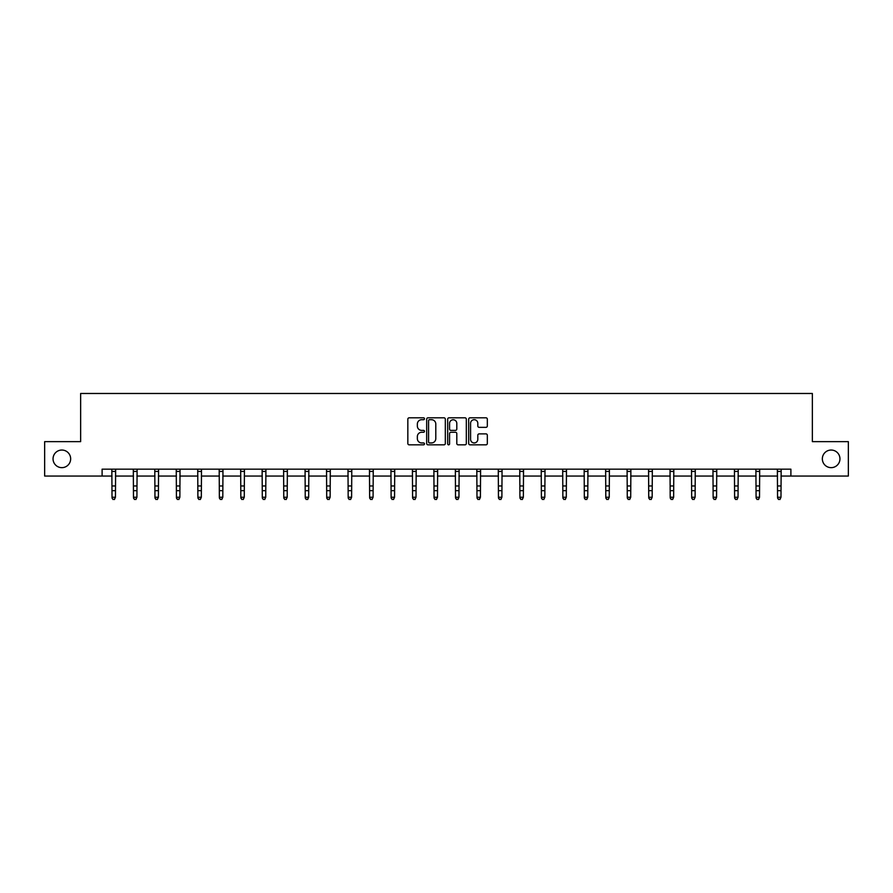 <?xml version="1.0" encoding="UTF-8"?>
<svg xmlns="http://www.w3.org/2000/svg" width="893" height="893" viewBox="0 0 893 893"><rect width="100%" height="100%" fill="white"/><g stroke="black" fill="none" stroke-linecap="round" stroke-linejoin="round"><path stroke-width="1.34" d="M822.341 458.846A8.807 8.807 0 0 0 831.149 467.653A8.807 8.807 0 0 0 839.956 458.846A8.807 8.807 0 0 0 831.149 450.039A8.807 8.807 0 0 0 822.341 458.846M53.044 458.846A8.807 8.807 0 0 0 61.851 467.653A8.807 8.807 0 0 0 70.659 458.846A8.807 8.807 0 0 0 61.851 450.039A8.807 8.807 0 0 0 53.044 458.846M424.476 418.761A0.949 0.949 0 0 0 423.539 417.812L409.184 417.812A1.351 1.351 0 0 0 407.833 419.163L407.833 443.486A1.351 1.351 0 0 0 409.184 444.837L423.539 444.837A0.949 0.949 0 0 0 424.476 443.888A0.949 0.949 0 0 0 423.539 442.939L421.675 442.939A4.32 4.32 0 0 1 417.355 438.619L417.355 436.599A4.32 4.32 0 0 1 421.675 432.268L423.539 432.268A0.949 0.949 0 0 0 424.476 431.33A0.949 0.949 0 0 0 423.539 430.381L421.675 430.381A4.32 4.32 0 0 1 417.355 426.061L417.355 424.03A4.32 4.32 0 0 1 421.675 419.71L423.539 419.71A0.949 0.949 0 0 0 424.476 418.761M485.982 427.345A1.351 1.351 0 0 0 487.332 425.994L487.332 419.163A1.351 1.351 0 0 0 485.982 417.812L470.042 417.812A1.351 1.351 0 0 0 468.691 419.163L468.691 443.486A1.351 1.351 0 0 0 470.042 444.837L485.982 444.837A1.351 1.351 0 0 0 487.332 443.486L487.332 435.237A1.351 1.351 0 0 0 485.982 433.886L479.161 433.886A1.351 1.351 0 0 0 477.811 435.237L477.811 439.334A3.617 3.617 0 0 1 474.194 442.939A3.617 3.617 0 0 1 470.578 439.334L470.578 423.327A3.617 3.617 0 0 1 474.194 419.71A3.617 3.617 0 0 1 477.811 423.327L477.811 425.994A1.351 1.351 0 0 0 479.161 427.345L485.982 427.345M102.103 476.047L44.65 476.047L44.65 441.644L80.638 441.644L80.638 393.478L812.362 393.478L812.362 441.644L848.35 441.644L848.35 476.047L790.897 476.047L790.897 469.171L102.103 469.171L102.103 476.047L112.016 476.047M445.317 419.163A1.351 1.351 0 0 0 443.966 417.812L428.026 417.812A1.351 1.351 0 0 0 426.675 419.163L426.675 443.486A1.351 1.351 0 0 0 428.026 444.837L443.966 444.837A1.351 1.351 0 0 0 445.317 443.486L445.317 419.163M449.034 417.812L464.974 417.812A1.351 1.351 0 0 1 466.325 419.163L466.325 443.486A1.351 1.351 0 0 1 464.974 444.837L458.154 444.837A1.351 1.351 0 0 1 456.803 443.486L456.803 433.618A1.351 1.351 0 0 0 455.452 432.268L450.92 432.268A1.351 1.351 0 0 0 449.57 433.618L449.57 443.888A0.949 0.949 0 0 1 448.632 444.837A0.949 0.949 0 0 1 447.683 443.888L447.683 419.163A1.351 1.351 0 0 1 449.034 417.812M115.454 476.047L133.481 476.047M136.919 476.047L154.958 476.047M158.396 476.047L176.423 476.047M179.861 476.047L197.889 476.047M201.327 476.047L219.354 476.047M222.803 476.047L240.831 476.047M244.269 476.047L262.296 476.047M265.734 476.047L283.762 476.047M287.2 476.047L305.239 476.047M308.677 476.047L326.704 476.047M330.142 476.047L348.17 476.047M351.608 476.047L369.635 476.047M373.084 476.047L391.112 476.047M394.55 476.047L412.577 476.047M416.015 476.047L434.043 476.047M437.481 476.047L455.519 476.047M458.957 476.047L476.985 476.047M480.423 476.047L498.45 476.047M501.888 476.047L519.916 476.047M523.365 476.047L541.392 476.047M544.83 476.047L562.858 476.047M566.296 476.047L584.323 476.047M587.761 476.047L605.8 476.047M609.238 476.047L627.266 476.047M630.704 476.047L648.731 476.047M652.169 476.047L670.196 476.047M673.646 476.047L691.673 476.047M695.111 476.047L713.139 476.047M716.577 476.047L734.604 476.047M738.042 476.047L756.081 476.047M759.519 476.047L777.546 476.047M780.984 476.047L790.897 476.047M429.511 419.71A0.949 0.949 0 0 0 428.573 420.659L428.573 442.002A0.949 0.949 0 0 0 429.511 442.939L431.475 442.939A4.32 4.32 0 0 0 435.795 438.619L435.795 424.03A4.32 4.32 0 0 0 431.475 419.71L429.511 419.71M456.803 423.394A3.617 3.617 0 0 0 453.186 419.777A3.617 3.617 0 0 0 449.57 423.394L449.57 429.031A1.351 1.351 0 0 0 450.92 430.381L455.452 430.381A1.351 1.351 0 0 0 456.803 429.031L456.803 423.394M111.837 469.171L112.016 497.245L115.454 497.245L114.427 499.522L113.043 499.209L114.427 499.522M114.427 499.209L115.454 497.245L115.632 469.171M113.043 499.522L112.016 498.004L113.043 499.209M133.314 469.171L133.481 497.245L136.919 497.245L135.892 499.522L134.519 499.209L135.892 499.522M135.892 499.209L136.919 497.245L137.098 469.171M134.519 499.522L133.481 498.004L134.519 499.209M154.779 469.171L154.958 497.245L158.396 497.245L157.358 499.522L155.985 499.209L157.358 499.522M157.358 499.209L158.396 497.245L158.563 469.171M155.985 499.522L154.958 498.004L155.985 499.209M176.245 469.171L176.423 497.245L179.861 497.245L178.834 499.522L177.45 499.209L178.834 499.522M178.834 499.209L179.861 497.245L180.04 469.171M177.45 499.522L176.423 498.004L177.45 499.209M197.71 469.171L197.889 497.245L201.327 497.245L200.3 499.522L198.927 499.209L200.3 499.522M200.3 499.209L201.327 497.245L201.505 469.171M198.927 499.522L197.889 498.004L198.927 499.209M219.187 469.171L219.354 497.245L222.803 497.245L221.765 499.522L220.392 499.209L221.765 499.522M221.765 499.209L222.803 497.245L222.971 469.171M220.392 499.522L219.354 498.004L220.392 499.209M240.652 469.171L240.831 497.245L244.269 497.245L243.231 499.522L241.858 499.209L243.231 499.522M243.231 499.209L244.269 497.245L244.448 469.171M241.858 499.522L240.831 498.004L241.858 499.209M262.118 469.171L262.296 497.245L265.734 497.245L264.708 499.522L263.323 499.209L264.708 499.522M264.708 499.209L265.734 497.245L265.913 469.171M263.323 499.522L262.296 498.004L263.323 499.209M283.594 469.171L283.762 497.245L287.2 497.245L286.173 499.522L284.8 499.209L286.173 499.522M286.173 499.209L287.2 497.245L287.379 469.171M284.8 499.522L283.762 498.004L284.8 499.209M305.06 469.171L305.239 497.245L308.677 497.245L307.639 499.522L306.266 499.209L307.639 499.522M307.639 499.209L308.677 497.245L308.844 469.171M306.266 499.522L305.239 498.004L306.266 499.209M326.525 469.171L326.704 497.245L330.142 497.245L329.115 499.522L327.731 499.209L329.115 499.522M329.115 499.209L330.142 497.245L330.321 469.171M327.731 499.522L326.704 498.004L327.731 499.209M347.991 469.171L348.17 497.245L351.608 497.245L350.581 499.522L349.208 499.209L350.581 499.522M350.581 499.209L351.608 497.245L351.786 469.171M349.208 499.522L348.17 498.004L349.208 499.209M369.468 469.171L369.635 497.245L373.084 497.245L372.046 499.522L370.673 499.209L372.046 499.522M372.046 499.209L373.084 497.245L373.252 469.171M370.673 499.522L369.635 498.004L370.673 499.209M390.933 469.171L391.112 497.245L394.55 497.245L393.512 499.522L392.139 499.209L393.512 499.522M393.512 499.209L394.55 497.245L394.728 469.171M392.139 499.522L391.112 498.004L392.139 499.209M412.399 469.171L412.577 497.245L416.015 497.245L414.988 499.522L413.604 499.209L414.988 499.522M414.988 499.209L416.015 497.245L416.194 469.171M413.604 499.522L412.577 498.004L413.604 499.209M433.875 469.171L434.043 497.245L437.481 497.245L436.454 499.522L435.081 499.209L436.454 499.522M436.454 499.209L437.481 497.245L437.659 469.171M435.081 499.522L434.043 498.004L435.081 499.209M455.341 469.171L455.519 497.245L458.957 497.245L457.919 499.522L456.546 499.209L457.919 499.522M457.919 499.209L458.957 497.245L459.125 469.171M456.546 499.522L455.519 498.004L456.546 499.209M476.806 469.171L476.985 497.245L480.423 497.245L479.396 499.522L478.012 499.209L479.396 499.522M479.396 499.209L480.423 497.245L480.601 469.171M478.012 499.522L476.985 498.004L478.012 499.209M498.272 469.171L498.45 497.245L501.888 497.245L500.861 499.522L499.488 499.209L500.861 499.522M500.861 499.209L501.888 497.245L502.067 469.171M499.488 499.522L498.45 498.004L499.488 499.209M519.748 469.171L519.916 497.245L523.365 497.245L522.327 499.522L520.954 499.209L522.327 499.522M522.327 499.209L523.365 497.245L523.532 469.171M520.954 499.522L519.916 498.004L520.954 499.209M541.214 469.171L541.392 497.245L544.83 497.245L543.792 499.522L542.419 499.209L543.792 499.522M543.792 499.209L544.83 497.245L545.009 469.171M542.419 499.522L541.392 498.004L542.419 499.209M562.679 469.171L562.858 497.245L566.296 497.245L565.269 499.522L563.885 499.209L565.269 499.522M565.269 499.209L566.296 497.245L566.475 469.171M563.885 499.522L562.858 498.004L563.885 499.209M584.156 469.171L584.323 497.245L587.761 497.245L586.734 499.522L585.361 499.209L586.734 499.522M586.734 499.209L587.761 497.245L587.94 469.171M585.361 499.522L584.323 498.004L585.361 499.209M605.621 469.171L605.8 497.245L609.238 497.245L608.2 499.522L606.827 499.209L608.2 499.522M608.2 499.209L609.238 497.245L609.406 469.171M606.827 499.522L605.8 498.004L606.827 499.209M627.087 469.171L627.266 497.245L630.704 497.245L629.677 499.522L628.292 499.209L629.677 499.522M629.677 499.209L630.704 497.245L630.882 469.171M628.292 499.522L627.266 498.004L628.292 499.209M648.552 469.171L648.731 497.245L652.169 497.245L651.142 499.522L649.769 499.209L651.142 499.522M651.142 499.209L652.169 497.245L652.348 469.171M649.769 499.522L648.731 498.004L649.769 499.209M670.029 469.171L670.196 497.245L673.646 497.245L672.608 499.522L671.235 499.209L672.608 499.522M672.608 499.209L673.646 497.245L673.813 469.171M671.235 499.522L670.196 498.004L671.235 499.209M691.495 469.171L691.673 497.245L695.111 497.245L694.073 499.522L692.7 499.209L694.073 499.522M694.073 499.209L695.111 497.245L695.29 469.171M692.7 499.522L691.673 498.004L692.7 499.209M712.96 469.171L713.139 497.245L716.577 497.245L715.55 499.522L714.166 499.209L715.55 499.522M715.55 499.209L716.577 497.245L716.755 469.171M714.166 499.522L713.139 498.004L714.166 499.209M734.437 469.171L734.604 497.245L738.042 497.245L737.015 499.522L735.642 499.209L737.015 499.522M737.015 499.209L738.042 497.245L738.221 469.171M735.642 499.522L734.604 498.004L735.642 499.209M755.902 469.171L756.081 497.245L759.519 497.245L758.481 499.522L757.108 499.209L758.481 499.522M758.481 499.209L759.519 497.245L759.686 469.171M757.108 499.522L756.081 498.004L757.108 499.209M777.368 469.171L777.546 497.245L780.984 497.245L779.957 499.522L778.573 499.209L779.957 499.522M779.957 499.209L780.984 497.245L781.163 469.171M778.573 499.522L777.546 498.004L778.573 499.209M115.621 469.193L111.848 469.193M115.454 485.959L112.016 485.959M115.454 490.681L112.016 490.681M115.454 471.437L112.016 471.437M137.087 469.193L133.325 469.193M136.919 485.959L133.481 485.959M136.919 490.681L133.481 490.681M136.919 471.437L133.481 471.437M158.552 469.193L154.79 469.193M158.396 485.959L154.958 485.959M158.396 490.681L154.958 490.681M158.396 471.437L154.958 471.437M180.029 469.193L176.256 469.193M179.861 485.959L176.423 485.959M179.861 490.681L176.423 490.681M179.861 471.437L176.423 471.437M201.494 469.193L197.721 469.193M201.327 485.959L197.889 485.959M201.327 490.681L197.889 490.681M201.327 471.437L197.889 471.437M222.96 469.193L219.198 469.193M222.803 485.959L219.354 485.959M222.803 490.681L219.354 490.681M222.803 471.437L219.354 471.437M244.436 469.193L240.663 469.193M244.269 485.959L240.831 485.959M244.269 490.681L240.831 490.681M244.269 471.437L240.831 471.437M265.902 469.193L262.129 469.193M265.734 485.959L262.296 485.959M265.734 490.681L262.296 490.681M265.734 471.437L262.296 471.437M287.367 469.193L283.606 469.193M287.2 485.959L283.762 485.959M287.2 490.681L283.762 490.681M287.2 471.437L283.762 471.437M308.833 469.193L305.071 469.193M308.677 485.959L305.239 485.959M308.677 490.681L305.239 490.681M308.677 471.437L305.239 471.437M330.31 469.193L326.537 469.193M330.142 485.959L326.704 485.959M330.142 490.681L326.704 490.681M330.142 471.437L326.704 471.437M351.775 469.193L348.002 469.193M351.608 485.959L348.17 485.959M351.608 490.681L348.17 490.681M351.608 471.437L348.17 471.437M373.241 469.193L369.479 469.193M373.084 485.959L369.635 485.959M373.084 490.681L369.635 490.681M373.084 471.437L369.635 471.437M394.717 469.193L390.944 469.193M394.55 485.959L391.112 485.959M394.55 490.681L391.112 490.681M394.55 471.437L391.112 471.437M416.183 469.193L412.41 469.193M416.015 485.959L412.577 485.959M416.015 490.681L412.577 490.681M416.015 471.437L412.577 471.437M437.648 469.193L433.886 469.193M437.481 485.959L434.043 485.959M437.481 490.681L434.043 490.681M437.481 471.437L434.043 471.437M459.114 469.193L455.352 469.193M458.957 485.959L455.519 485.959M458.957 490.681L455.519 490.681M458.957 471.437L455.519 471.437M480.59 469.193L476.817 469.193M480.423 485.959L476.985 485.959M480.423 490.681L476.985 490.681M480.423 471.437L476.985 471.437M502.056 469.193L498.283 469.193M501.888 485.959L498.45 485.959M501.888 490.681L498.45 490.681M501.888 471.437L498.45 471.437M523.521 469.193L519.759 469.193M523.365 485.959L519.916 485.959M523.365 490.681L519.916 490.681M523.365 471.437L519.916 471.437M544.998 469.193L541.225 469.193M544.83 485.959L541.392 485.959M544.83 490.681L541.392 490.681M544.83 471.437L541.392 471.437M566.463 469.193L562.69 469.193M566.296 485.959L562.858 485.959M566.296 490.681L562.858 490.681M566.296 471.437L562.858 471.437M587.929 469.193L584.167 469.193M587.761 485.959L584.323 485.959M587.761 490.681L584.323 490.681M587.761 471.437L584.323 471.437M609.394 469.193L605.633 469.193M609.238 485.959L605.8 485.959M609.238 490.681L605.8 490.681M609.238 471.437L605.8 471.437M630.871 469.193L627.098 469.193M630.704 485.959L627.266 485.959M630.704 490.681L627.266 490.681M630.704 471.437L627.266 471.437M652.337 469.193L648.564 469.193M652.169 485.959L648.731 485.959M652.169 490.681L648.731 490.681M652.169 471.437L648.731 471.437M673.802 469.193L670.04 469.193M673.646 485.959L670.196 485.959M673.646 490.681L670.196 490.681M673.646 471.437L670.196 471.437M695.279 469.193L691.506 469.193M695.111 485.959L691.673 485.959M695.111 490.681L691.673 490.681M695.111 471.437L691.673 471.437M716.744 469.193L712.971 469.193M716.577 485.959L713.139 485.959M716.577 490.681L713.139 490.681M716.577 471.437L713.139 471.437M738.21 469.193L734.448 469.193M738.042 485.959L734.604 485.959M738.042 490.681L734.604 490.681M738.042 471.437L734.604 471.437M759.675 469.193L755.913 469.193M759.519 485.959L756.081 485.959M759.519 490.681L756.081 490.681M759.519 471.437L756.081 471.437M781.152 469.193L777.379 469.193M780.984 485.959L777.546 485.959M780.984 490.681L777.546 490.681M780.984 471.437L777.546 471.437"/></g></svg>
